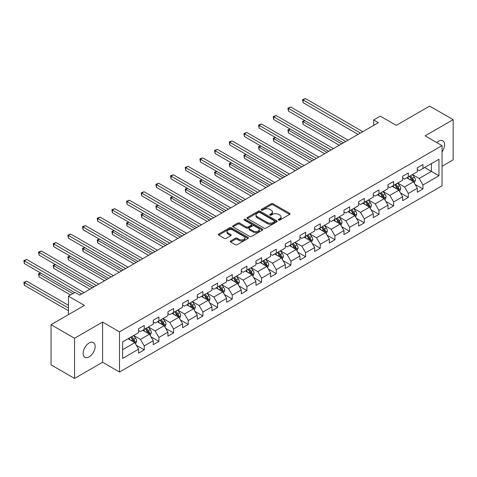 <?xml version="1.0" encoding="UTF-8"?>
<svg xmlns="http://www.w3.org/2000/svg" width="477" height="477" viewBox="0 0 477 477"><rect width="100%" height="100%" fill="white"/><g stroke="black" fill="none" stroke-linecap="round" stroke-linejoin="round"><path stroke-width="0.72" d="M278.55 220.076A0.912 0.525 0 0 0 279.844 220.076L289.646 214.411A1.306 0.751 0 0 0 290.028 213.881A1.306 0.751 0 0 0 289.646 213.344L273.035 203.757A1.306 0.751 0 0 0 271.186 203.757L261.378 209.415A0.912 0.525 0 0 0 261.11 209.791A0.912 0.525 0 0 0 261.378 210.16A0.912 0.525 0 0 0 262.672 210.16L263.942 209.433A4.18 2.409 0 0 1 269.851 209.433L271.234 210.232A4.18 2.409 0 0 1 272.456 211.937A4.18 2.409 0 0 1 271.234 213.642L269.964 214.376A0.912 0.525 0 0 0 269.696 214.745A0.912 0.525 0 0 0 269.964 215.121A0.912 0.525 0 0 0 271.258 215.121L272.528 214.388A4.18 2.409 0 0 1 278.431 214.388L279.82 215.187A4.18 2.409 0 0 1 281.042 216.892A4.18 2.409 0 0 1 279.82 218.597L278.55 219.331A0.912 0.525 0 0 0 278.282 219.7A0.912 0.525 0 0 0 278.55 220.076L278.55 219.331M89.133 356.874A8.508 4.913 120 0 0 94.69 349.373A8.508 4.913 120 0 0 93.385 342.558A8.508 4.913 120 0 0 89.133 342.975A8.508 4.913 120 0 0 83.57 350.476A8.508 4.913 120 0 0 84.876 357.297A8.508 4.913 120 0 0 89.133 356.874M442.054 151.841A8.508 4.913 120 0 0 442.829 140.804A8.508 4.913 120 0 0 438.572 141.228A8.508 4.913 120 0 0 436.777 142.581M230.665 240.951A1.306 0.751 0 0 0 230.284 241.487A1.306 0.751 0 0 0 230.665 242.018L235.328 244.707A1.306 0.751 0 0 0 237.176 244.707L248.064 238.422A1.306 0.751 0 0 0 248.445 237.886A1.306 0.751 0 0 0 248.064 237.355L231.452 227.762A1.306 0.751 0 0 0 229.604 227.762L218.71 234.052A1.306 0.751 0 0 0 218.329 234.583A1.306 0.751 0 0 0 218.71 235.119L224.345 238.369A1.306 0.751 0 0 0 226.187 238.369L230.85 235.674A1.306 0.751 0 0 0 231.232 235.143A1.306 0.751 0 0 0 230.85 234.612L228.06 232.997A3.494 2.015 0 0 1 227.034 231.572A3.494 2.015 0 0 1 229.193 229.711A3.494 2.015 0 0 1 232.997 230.147L243.932 236.461A3.494 2.015 0 0 1 244.957 237.886A3.494 2.015 0 0 1 242.799 239.752A3.494 2.015 0 0 1 238.995 239.311L237.176 238.261A1.306 0.751 0 0 0 235.328 238.261L230.665 240.951L230.665 242.018M442.054 166.258L453.15 159.849L453.15 119.673L429.64 106.103L396.256 125.373L380.27 116.144L373.688 119.948L378.392 122.661L79.725 295.09L75.026 292.377L68.444 296.175L68.444 314.635M74.555 338.253L74.555 378.428L102.579 362.252L102.579 322.076L74.555 338.253L51.045 324.682L84.429 305.405L68.444 296.175M102.579 322.076L119.506 331.849L442.054 145.622L442.054 185.803L119.506 372.024L119.506 331.849M453.15 119.673L425.126 135.85L442.054 145.622M264.031 228.137A1.306 0.751 0 0 0 265.88 228.137L276.773 221.847A1.306 0.751 0 0 0 277.155 221.316A1.306 0.751 0 0 0 276.773 220.779L260.156 211.192A1.306 0.751 0 0 0 258.313 211.192L247.42 217.476A1.306 0.751 0 0 0 247.038 218.013A1.306 0.751 0 0 0 247.42 218.544L264.031 228.137M244.6 220.273A0.912 0.525 0 0 1 245.53 220.404L245.53 219.319L262.422 229.067A1.306 0.751 0 0 1 262.803 229.598A1.306 0.751 0 0 1 262.422 230.135L251.528 236.425A1.306 0.751 0 0 1 249.68 236.425L233.068 226.831L237.725 224.16L237.725 223.075L233.068 225.764A1.306 0.751 0 0 0 232.687 226.295A1.306 0.751 0 0 0 233.068 226.831L233.068 225.764M237.725 224.16A1.306 0.751 0 0 1 239.573 224.16L239.573 223.075A1.306 0.751 0 0 0 237.725 223.075M239.573 223.075L246.311 226.963A1.306 0.751 0 0 0 248.159 226.963L251.248 225.18A1.306 0.751 0 0 0 251.629 224.643A1.306 0.751 0 0 0 251.248 224.112L244.236 220.064A0.912 0.525 0 0 1 243.968 219.688A0.912 0.525 0 0 1 244.534 219.199A0.912 0.525 0 0 1 245.53 219.319M74.555 378.428L51.045 364.857L51.045 324.682M136.386 345.336L144.239 349.874L144.239 345.908L153.266 340.697L153.266 344.662L158.907 341.401L158.907 337.442L167.934 332.225L167.934 336.19L173.574 332.934L173.574 328.969L182.602 323.758L182.602 327.723L188.248 324.461L188.248 320.502L197.275 315.285L197.275 319.25L202.916 315.995L202.916 312.03L211.943 306.818L211.943 310.783L217.584 307.522L217.584 303.563L226.611 298.352L226.611 302.311L232.257 299.055L232.257 295.09L241.284 289.879L241.284 293.844L246.925 290.582L246.925 286.623L255.952 281.412L255.952 285.371L261.593 282.116L261.593 278.151L270.626 272.939L270.626 276.904L276.266 273.649L276.266 269.684L285.294 264.473L285.294 268.432L290.934 265.176L290.934 261.211L299.961 256L299.961 259.965L305.608 256.709L305.608 252.744L314.635 247.533L314.635 251.492L320.276 248.237L320.276 244.272L329.303 239.06L329.303 243.026L334.943 239.77L334.943 235.805L343.971 230.594L343.971 234.553L349.617 231.297L349.617 227.332L358.644 222.121L358.644 226.086L364.285 222.831L364.285 218.865L373.312 213.654L373.312 217.619L378.953 214.358L378.953 210.399L387.98 205.182L387.98 209.147L393.626 205.891L393.626 201.926L402.654 196.715L402.654 200.68L408.294 197.418L408.294 193.459L417.321 188.242L417.321 192.207L422.962 188.952L422.962 184.987L438.953 175.757L438.953 159.252L431.429 163.593L431.429 171.416L438.953 175.757M144.239 349.874L138.592 353.129L138.592 349.164L122.607 358.394L122.607 341.89L138.592 332.66L138.592 328.701L144.239 325.439L144.239 329.404L153.266 324.193L153.266 320.228L158.907 316.972L158.907 320.932L167.934 315.72L167.934 311.761L173.574 308.5L173.574 312.465L182.602 307.254L182.602 303.289L188.248 300.033L188.248 303.992L197.275 298.781L197.275 294.822L202.916 291.56L202.916 295.525L211.943 290.314L211.943 286.349L217.584 283.094L217.584 287.059L226.611 281.841L226.611 277.882L232.257 274.621L232.257 278.586L241.284 273.375L241.284 269.41L246.925 266.154L246.925 270.119L255.952 264.902L255.952 260.943L261.593 257.681L261.593 261.646L270.626 256.435L270.626 252.47L276.266 249.215L276.266 253.18L285.294 247.968L285.294 244.003L290.934 240.742L290.934 244.707L299.961 239.496L299.961 235.531L305.608 232.275L305.608 236.24L314.635 231.029L314.635 227.064L320.276 223.808L320.276 227.767L329.303 222.556L329.303 218.591L334.943 215.336L334.943 219.301L343.971 214.09L343.971 210.124L349.617 206.869L349.617 210.828L358.644 205.617L358.644 201.652L364.285 198.396L364.285 202.361L373.312 197.15L373.312 193.185L378.953 189.929L378.953 193.889L387.98 188.677L387.98 184.718L393.626 181.457L393.626 185.422L402.654 180.211L402.654 176.246L408.294 172.99L408.294 176.949L417.321 171.738L417.321 167.779L422.962 164.517L422.962 168.482L438.953 159.252M142.73 330.275L149.504 334.18L140.476 339.391L133.703 335.486M138.592 330.489L140.476 331.575L144.239 329.404M140.476 339.391L144.239 345.908M149.504 334.18L153.266 340.697M157.404 321.802L164.171 325.713L155.144 330.925L148.377 327.013M153.266 322.023L155.144 323.108L158.907 320.932M155.144 330.925L158.907 337.442M164.171 325.713L167.934 332.225M172.072 313.335L178.845 317.241L169.818 322.452L163.045 318.547M167.934 313.55L169.818 314.635L173.574 312.465M169.818 322.452L173.574 328.969M178.845 317.241L182.602 323.758M186.74 304.863L193.513 308.774L184.486 313.985L177.712 310.074M182.602 305.083L184.486 306.168L188.248 303.992M184.486 313.985L188.248 320.502M193.513 308.774L197.275 315.285M201.413 296.396L208.181 300.301L199.153 305.513L192.386 301.607M197.275 296.611L199.153 297.696L202.916 295.525M199.153 305.513L202.916 312.03M208.181 300.301L211.943 306.818M216.081 287.923L222.854 291.835L213.827 297.046L207.054 293.134M211.943 288.144L213.827 289.229L217.584 287.059M213.827 297.046L217.584 303.563M222.854 291.835L226.611 298.352M230.749 279.456L237.522 283.362L228.495 288.579L221.722 284.668M226.611 279.671L228.495 280.756L232.257 278.586M228.495 288.579L232.257 295.09M237.522 283.362L241.284 289.879M245.422 270.984L252.19 274.895L243.163 280.106L236.395 276.195M241.284 271.204L243.163 272.289L246.925 270.119M243.163 280.106L246.925 286.623M252.19 274.895L255.952 281.412M260.09 262.517L266.864 266.422L257.836 271.64L251.063 267.728M255.952 262.732L257.836 263.817L261.593 261.646M257.836 271.64L261.593 278.151M266.864 266.422L270.626 272.939M274.758 254.044L281.531 257.956L272.504 263.167L265.731 259.261M270.626 254.265L272.504 255.35L276.266 253.18M272.504 263.167L276.266 269.684M281.531 257.956L285.294 264.473M289.432 245.577L296.199 249.489L287.172 254.7L280.404 250.789M285.294 245.792L287.172 246.877L290.934 244.707M287.172 254.7L290.934 261.211M296.199 249.489L299.961 256M304.099 237.105L310.873 241.016L301.846 246.227L295.072 242.322M299.961 237.325L301.846 238.411L305.608 236.24M301.846 246.227L305.608 252.744M310.873 241.016L314.635 247.533M318.773 228.638L325.541 232.549L316.513 237.761L309.74 233.849M314.635 228.853L316.513 229.938L320.276 227.767M316.513 237.761L320.276 244.272M325.541 232.549L329.303 239.06M333.441 220.165L340.208 224.077L331.181 229.288L324.414 225.382M329.303 220.386L331.181 221.471L334.943 219.301M331.181 229.288L334.943 235.805M340.208 224.077L343.971 230.594M348.109 211.699L354.882 215.61L345.855 220.821L339.081 216.91M343.971 211.913L345.855 213.004L349.617 210.828M345.855 220.821L349.617 227.332M354.882 215.61L358.644 222.121M362.782 203.232L369.55 207.137L360.523 212.348L353.755 208.443M358.644 203.446L360.523 204.532L364.285 202.361M360.523 212.348L364.285 218.865M369.55 207.137L373.312 213.654M377.45 194.759L384.218 198.67L375.19 203.882L368.423 199.97M373.312 194.974L375.19 196.065L378.953 193.889M375.19 203.882L378.953 210.399M384.218 198.67L387.98 205.182M392.118 186.292L398.891 190.198L389.864 195.409L383.091 191.504M387.98 186.507L389.864 187.592L393.626 185.422M389.864 195.409L393.626 201.926M398.891 190.198L402.654 196.715M406.792 177.82L413.559 181.731L404.532 186.942L397.764 183.031M402.654 178.04L404.532 179.125L408.294 176.949M404.532 186.942L408.294 193.459M413.559 181.731L417.321 188.242M424.655 167.505L431.429 171.416L419.2 178.47L412.432 174.564M417.321 169.568L419.2 170.653L422.962 168.482M419.2 178.47L422.962 184.987M102.579 362.252L119.506 372.024M373.688 119.948L373.688 125.373M122.607 349.707L134.836 342.653L128.063 338.742M134.836 342.653L138.592 349.164M415.109 184.414L422.962 188.952M400.441 192.887L408.294 197.418M385.774 201.354L393.626 205.891M371.1 209.826L378.953 214.358M356.432 218.293L364.285 222.831M341.765 226.766L349.617 231.297M327.091 235.233L334.943 239.77M312.423 243.705L320.276 248.237M297.755 252.172L305.608 256.709M283.082 260.645L290.934 265.176M268.414 269.111L276.266 273.649M253.746 277.584L261.593 282.116M239.072 286.051L246.925 290.582M224.405 294.524L232.257 299.055M209.737 302.99L217.584 307.522M195.063 311.463L202.916 315.995M180.395 319.93L188.248 324.461M165.722 328.403L173.574 332.934M151.054 336.869L158.907 341.401M278.914 220.207L279.82 219.682A4.18 2.409 0 0 0 281.042 217.977L281.042 216.892M272.456 211.937L272.456 213.022A4.18 2.409 0 0 1 271.234 214.728L270.328 215.246M289.628 214.423L273.035 204.842A1.306 0.751 0 0 0 271.186 204.842L261.748 210.291M276.755 221.859L260.156 212.277A1.306 0.751 0 0 0 258.313 212.277L247.438 218.555M274.466 221.686A0.912 0.525 0 0 0 274.734 221.316A0.912 0.525 0 0 0 274.466 220.94L259.882 212.521A0.912 0.525 0 0 0 258.588 212.521L257.252 213.297A4.18 2.409 0 0 0 256.024 215.002A4.18 2.409 0 0 0 257.252 216.707L267.221 222.461A4.18 2.409 0 0 0 273.124 222.461L274.466 221.686L274.466 222.771A0.912 0.525 0 0 0 274.734 222.401L274.734 221.316M256.024 215.002L256.024 216.087A4.18 2.409 0 0 0 257.252 217.792L257.252 216.707M274.466 222.771L273.124 223.546A4.18 2.409 0 0 1 267.221 223.546L257.252 217.792M239.573 224.16L246.311 228.048A1.306 0.751 0 0 0 248.159 228.048L251.248 226.265A1.306 0.751 0 0 0 251.629 225.728L251.629 224.643M245.53 220.404L262.404 230.147M253.305 230.999A3.494 2.015 0 0 0 257.109 231.434A3.494 2.015 0 0 0 259.267 229.574A3.494 2.015 0 0 0 258.242 228.149L254.39 225.925A1.306 0.751 0 0 0 252.542 225.925L249.447 227.708A1.306 0.751 0 0 0 249.066 228.244A1.306 0.751 0 0 0 249.447 228.775L253.305 230.999L253.305 232.084A3.494 2.015 0 0 0 257.109 232.526A3.494 2.015 0 0 0 259.267 230.659L259.267 229.574M249.066 228.244L249.066 229.33A1.306 0.751 0 0 0 249.447 229.86L249.447 228.775M253.305 232.084L249.447 229.86M244.957 237.886L244.957 238.971A3.494 2.015 0 0 1 242.799 240.837A3.494 2.015 0 0 1 238.995 240.402L237.176 239.347A1.306 0.751 0 0 0 235.328 239.347L230.683 242.03M227.034 231.572L227.034 232.657A3.494 2.015 0 0 0 228.06 234.082L228.06 232.997M230.832 235.686L228.06 234.082M248.046 238.428L231.452 228.847A1.306 0.751 0 0 0 229.604 228.847L218.728 235.125M414.304 183.019L415.419 180.199A3.524 2.033 -120 0 0 414.298 177.2L412.355 174.606M408.974 179.084L407.656 177.319M304.881 120.615L303.092 121.647L303.092 124.36L339.272 145.246M413.016 181.415L413.517 180.348A3.524 2.033 -120 0 0 412.51 178.231L410.572 175.637M409.689 176.15L411.842 179.024A1.795 1.037 60 0 1 412.164 179.567L413.517 180.348M409.439 176.287L411.383 178.881A3.524 2.033 60 0 1 412.39 180.998M303.092 124.36L302.579 121.349L341.621 143.887M302.579 121.349L304.672 120.496M360.427 133.029L303.092 99.926L305.447 98.572L362.782 131.67M358.078 134.389L303.092 102.644L303.092 99.926L302.579 99.627L305.447 98.572M303.092 102.644L302.579 99.627M399.631 191.486L400.752 188.665A3.524 2.033 -120 0 0 399.625 185.666L397.687 183.079M394.3 187.55L392.982 185.791M290.213 129.082L288.424 130.114L288.424 132.827L324.598 153.713M398.343 189.882L398.85 188.82A3.524 2.033 -120 0 0 397.842 186.698L395.898 184.11M395.016 184.617L397.168 187.491A1.795 1.037 60 0 1 397.496 188.039L398.85 188.82M394.771 184.76L396.715 187.348A3.524 2.033 60 0 1 397.723 189.47M288.424 132.827L287.905 129.816L326.954 152.36M287.905 129.816L290.004 128.963M384.963 199.952L386.084 197.138A3.524 2.033 -120 0 0 384.957 194.139L383.019 191.545M379.632 196.017L378.315 194.258M275.539 137.555L273.756 138.586L273.756 141.299L309.931 162.186M383.675 198.354L384.182 197.287A3.524 2.033 -120 0 0 383.168 195.171L381.23 192.577M380.348 193.09L382.5 195.964A1.795 1.037 60 0 1 382.828 196.506L384.182 197.287M380.103 193.227L382.041 195.82A3.524 2.033 60 0 1 383.049 197.937M273.756 141.299L273.238 138.282L312.28 160.827M273.238 138.282L275.336 137.43M345.759 141.496L288.424 108.398L290.773 107.039L348.109 140.143M343.41 142.856L288.424 111.111L288.424 108.398L287.905 108.1L290.773 107.039M288.424 111.111L287.905 108.1M331.092 149.969L273.756 116.865L276.105 115.512L333.441 148.609M328.736 151.328L273.756 119.584L273.756 116.865L273.238 116.567L276.105 115.512M273.756 119.584L273.238 116.567M370.295 208.425L371.41 205.605A3.524 2.033 -120 0 0 370.289 202.606L368.345 200.018M364.965 204.49L363.647 202.731M260.871 146.022L259.083 147.053L259.083 149.766L295.263 170.653M369.007 206.821L369.508 205.76A3.524 2.033 -120 0 0 368.5 203.637L366.563 201.05M365.674 201.556L367.833 204.43A1.795 1.037 60 0 1 368.155 204.979L369.508 205.76M365.43 201.699L367.373 204.287A3.524 2.033 60 0 1 368.381 206.41M259.083 149.766L258.57 146.755L297.612 169.299M258.57 146.755L260.663 145.902M355.621 216.892L356.742 214.078A3.524 2.033 -120 0 0 355.615 211.078L353.678 208.485M350.291 212.957L348.973 211.198M246.204 154.488L244.415 155.52L244.415 158.239L280.589 179.125M354.333 215.294L354.84 214.227A3.524 2.033 -120 0 0 353.833 212.11L351.889 209.516M351.006 210.023L353.159 212.903A1.795 1.037 60 0 1 353.487 213.446L354.84 214.227M350.762 210.166L352.7 212.76A3.524 2.033 60 0 1 353.713 214.877M244.415 158.239L243.896 155.222L282.944 177.766M243.896 155.222L245.995 154.369M340.954 225.365L342.075 222.544A3.524 2.033 -120 0 0 340.948 219.545L339.01 216.952M335.623 221.429L334.305 219.67M231.53 162.961L229.747 163.993L229.747 166.706L265.922 187.592M339.666 223.761L340.173 222.693A3.524 2.033 -120 0 0 339.159 220.577L337.221 217.983M336.339 218.496L338.491 221.37A1.795 1.037 60 0 1 338.819 221.912L340.173 222.693M336.094 218.639L338.032 221.227A3.524 2.033 60 0 1 339.04 223.349M229.747 166.706L229.228 163.694L268.271 186.233M229.228 163.694L231.327 162.842M316.418 158.436L259.083 125.338L261.438 123.978L318.773 157.082M314.069 159.795L259.083 128.051L259.083 125.338L258.57 125.04L261.438 123.978M259.083 128.051L258.57 125.04M301.75 166.908L244.415 133.804L246.764 132.451L304.099 165.549M299.401 168.268L244.415 136.517L244.415 133.804L243.896 133.506L246.764 132.451M244.415 136.517L243.896 133.506M287.082 175.375L229.747 142.277L232.096 140.918L289.432 174.022M284.727 176.734L229.747 144.99L229.747 142.277L229.228 141.979L232.096 140.918M229.747 144.99L229.228 141.979M326.286 233.831L327.401 231.017A3.524 2.033 -120 0 0 326.28 228.012L324.336 225.424M320.955 229.896L319.638 228.137M216.862 171.428L215.073 172.459L215.073 175.178L251.254 196.065M324.998 232.233L325.499 231.166A3.524 2.033 -120 0 0 324.491 229.043L322.553 226.456M321.665 226.963L323.823 229.836A1.795 1.037 60 0 1 324.145 230.385L325.499 231.166M321.42 227.106L323.364 229.699A3.524 2.033 60 0 1 324.372 231.816M215.073 175.178L214.561 172.161L253.603 194.705M214.561 172.161L216.653 171.309M272.409 183.848L215.073 150.744L217.429 149.39L274.758 182.488M270.06 185.201L215.073 153.457L215.073 150.744L214.561 150.446L217.429 149.39M215.073 153.457L214.561 150.446M311.612 242.304L312.733 239.484A3.524 2.033 -120 0 0 311.606 236.485L309.668 233.891M306.282 238.369L304.964 236.61M202.194 179.901L200.406 180.932L200.406 183.645L236.58 204.532M310.324 240.7L310.831 239.633A3.524 2.033 -120 0 0 309.823 237.516L307.88 234.922M306.997 235.435L309.15 238.309A1.795 1.037 60 0 1 309.478 238.852L310.831 239.633M306.753 235.578L308.691 238.166A3.524 2.033 60 0 1 309.704 240.289M200.406 183.645L199.887 180.634L238.929 203.172M199.887 180.634L201.986 179.781M257.741 192.314L200.406 159.217L202.755 157.857L260.09 190.961M255.392 193.674L200.406 161.93L200.406 159.217L199.887 158.919L202.755 157.857M200.406 161.93L199.887 158.919M296.944 250.771L298.065 247.957A3.524 2.033 -120 0 0 296.938 244.951L294.995 242.364M291.614 246.836L290.296 245.077M187.521 188.367L185.738 189.399L185.738 192.118L221.912 213.004M295.657 249.173L296.163 248.106A3.524 2.033 -120 0 0 295.15 245.983L293.212 243.395M292.329 243.902L294.482 246.776A1.795 1.037 60 0 1 294.81 247.324L296.163 248.106M292.085 244.045L294.023 246.639A3.524 2.033 60 0 1 295.03 248.755M185.738 192.118L185.219 189.101L224.262 211.645M185.219 189.101L187.318 188.248M243.067 200.787L185.738 167.683L188.087 166.324L245.422 199.428M240.718 202.141L185.738 170.396L185.738 167.683L185.219 167.385L188.087 166.324M185.738 170.396L185.219 167.385M282.277 259.244L283.392 256.423A3.524 2.033 -120 0 0 282.271 253.424L280.327 250.83M276.946 255.308L275.628 253.549M172.853 196.84L171.064 197.872L171.064 200.584L207.239 221.471M280.989 257.64L281.49 256.572A3.524 2.033 -120 0 0 280.482 254.456L278.538 251.862M277.656 252.375L279.808 255.249A1.795 1.037 60 0 1 280.136 255.791L281.49 256.572M277.411 252.518L279.355 255.106A3.524 2.033 60 0 1 280.363 257.228M171.064 200.584L170.551 197.573L209.594 220.112M170.551 197.573L172.644 196.721M228.4 209.254L171.064 176.156L173.419 174.797L230.749 207.9M226.05 210.613L171.064 178.869L171.064 176.156L170.551 175.852L173.419 174.797M171.064 178.869L170.551 175.852M267.603 267.71L268.724 264.896A3.524 2.033 -120 0 0 267.597 261.891L265.659 259.303M262.272 263.775L260.955 262.016M158.185 205.307L156.396 206.338L156.396 209.057L192.571 229.938M266.315 266.112L266.822 265.045A3.524 2.033 -120 0 0 265.814 262.922L263.87 260.335M262.988 260.841L265.14 263.715A1.795 1.037 60 0 1 265.468 264.264L266.822 265.045M262.744 260.985L264.681 263.578A3.524 2.033 60 0 1 265.695 265.695M156.396 209.057L155.878 206.04L194.92 228.584M155.878 206.04L157.976 205.188M213.732 217.727L156.396 184.623L158.746 183.263L216.081 216.367M211.377 219.08L156.396 187.336L156.396 184.623L155.878 184.325L158.746 183.263M156.396 187.336L155.878 184.325M252.935 276.183L254.056 273.363A3.524 2.033 -120 0 0 252.929 270.364L250.985 267.77M247.605 272.248L246.287 270.489M143.511 213.779L141.729 214.811L141.729 217.524L177.903 238.411M251.647 274.579L252.148 273.512A3.524 2.033 -120 0 0 251.14 271.395L249.203 268.801M248.32 269.314L250.473 272.188A1.795 1.037 60 0 1 250.801 272.731L252.148 273.512M248.07 269.457L250.014 272.045A3.524 2.033 60 0 1 251.021 274.168M141.729 217.524L141.21 214.513L180.252 237.051M141.21 214.513L143.309 213.66M199.058 226.193L141.729 193.096L144.078 191.736L201.413 224.84M196.709 227.553L141.729 195.808L141.729 193.096L141.21 192.791L144.078 191.736M141.729 195.808L141.21 192.791M238.267 284.65L239.382 281.835A3.524 2.033 -120 0 0 238.261 278.83L236.318 276.243M232.937 280.714L231.613 278.956M128.844 222.246L127.055 223.278L127.055 225.997L163.229 246.877M236.974 283.052L237.48 281.985A3.524 2.033 -120 0 0 236.473 279.862L234.529 277.274M233.647 277.781L235.799 280.655A1.795 1.037 60 0 1 236.127 281.203L237.48 281.985M233.402 277.924L235.346 280.518A3.524 2.033 60 0 1 236.353 282.634M127.055 225.997L126.536 222.98L165.585 245.524M126.536 222.98L128.635 222.127M184.39 234.666L127.055 201.562L129.404 200.203L186.74 233.307M182.041 236.02L127.055 204.275L127.055 201.562L126.536 201.264L129.404 200.203M127.055 204.275L126.536 201.264M223.594 293.122L224.715 290.302A3.524 2.033 -120 0 0 223.588 287.303L221.65 284.709M218.263 289.187L216.946 287.428M114.176 230.719L112.387 231.75L112.387 234.463L148.562 255.35M222.306 291.519L222.813 290.451A3.524 2.033 -120 0 0 221.805 288.335L219.861 285.741M218.979 286.254L221.131 289.128A1.795 1.037 60 0 1 221.459 289.67L222.813 290.451M218.734 286.391L220.672 288.984A3.524 2.033 60 0 1 221.68 291.107M112.387 234.463L111.868 231.452L150.911 253.991M111.868 231.452L113.967 230.6M169.723 243.133L112.387 210.029L114.736 208.676L172.072 241.773M167.367 244.492L112.387 212.748L112.387 210.029L111.868 209.731L114.736 208.676M112.387 212.748L111.868 209.731M208.926 301.589L210.041 298.775A3.524 2.033 -120 0 0 208.92 295.77L206.976 293.182M203.596 297.654L202.278 295.895M99.502 239.186L97.719 240.217L97.719 242.93L133.894 263.817M207.638 299.991L208.139 298.924A3.524 2.033 -120 0 0 207.131 296.801L205.193 294.214M204.311 294.72L206.463 297.594A1.795 1.037 60 0 1 206.785 298.143L208.139 298.924M204.061 294.864L206.004 297.457A3.524 2.033 60 0 1 207.012 299.574M97.719 242.93L97.201 239.919L136.243 262.463M97.201 239.919L99.299 239.066M155.049 251.606L97.719 218.502L100.069 217.142L157.404 250.246M152.7 252.959L97.719 221.215L97.719 218.502L97.201 218.204L100.069 217.142M97.719 221.215L97.201 218.204M194.258 310.062L195.373 307.242A3.524 2.033 -120 0 0 194.252 304.243L192.309 301.649M188.928 306.127L187.604 304.362M84.834 247.658L83.046 248.69L83.046 251.403L119.22 272.289M192.964 308.458L193.471 307.391A3.524 2.033 -120 0 0 192.464 305.274L190.52 302.68M189.637 303.193L191.79 306.067A1.795 1.037 60 0 1 192.118 306.61L193.471 307.391M189.393 303.33L191.337 305.924A3.524 2.033 60 0 1 192.344 308.041M83.046 251.403L82.527 248.392L121.575 270.93M82.527 248.392L84.626 247.539M140.381 260.072L83.046 226.969L85.395 225.615L142.73 258.713M138.032 261.432L83.046 229.687L83.046 226.969L82.527 226.67L85.395 225.615M83.046 229.687L82.527 226.67M179.585 318.529L180.705 315.708A3.524 2.033 -120 0 0 179.579 312.709L177.641 310.122M174.254 314.593L172.936 312.834M70.161 256.125L68.378 257.157L68.378 259.87L104.552 280.756M178.297 316.925L178.803 315.863A3.524 2.033 -120 0 0 177.796 313.741L175.852 311.153M174.97 311.66L177.122 314.534A1.795 1.037 60 0 1 177.45 315.082L178.803 315.863M174.725 311.803L176.663 314.391A3.524 2.033 60 0 1 177.671 316.513M68.378 259.87L67.859 256.859L106.902 279.403M67.859 256.859L69.958 256.006M125.713 268.545L68.378 235.441L70.727 234.082L128.063 267.186M123.358 269.899L68.378 238.154L68.378 235.441L67.859 235.143L70.727 234.082M68.378 238.154L67.859 235.143M164.917 327.001L166.032 324.181A3.524 2.033 -120 0 0 164.911 321.182L162.967 318.588M159.586 323.066L158.269 321.301M55.493 264.598L53.704 265.629L53.704 268.342L89.885 289.229M163.629 325.397L164.13 324.33A3.524 2.033 -120 0 0 163.122 322.213L161.184 319.62M160.302 320.133L162.454 323.007A1.795 1.037 60 0 1 162.776 323.549L164.13 324.33M160.051 320.27L161.995 322.863A3.524 2.033 60 0 1 163.003 324.98M53.704 268.342L53.191 265.331L92.234 287.869M53.191 265.331L55.284 264.479M111.04 277.012L53.704 243.908L56.059 242.554L113.395 275.652M108.69 278.371L53.704 246.627L53.704 243.908L53.191 243.61L56.059 242.554M53.704 246.627L53.191 243.61M150.243 335.468L151.364 332.648A3.524 2.033 -120 0 0 150.237 329.649L148.299 327.061M144.913 331.533L143.595 329.774M40.825 273.065L39.036 274.096L39.036 276.809L70.513 294.983M148.955 333.864L149.462 332.803A3.524 2.033 -120 0 0 148.454 330.68L146.511 328.093M145.628 328.599L147.781 331.473A1.795 1.037 60 0 1 148.108 332.022L149.462 332.803M145.384 328.742L147.327 331.33A3.524 2.033 60 0 1 148.335 333.453M39.036 276.809L38.518 273.798L72.862 293.623M38.518 273.798L40.617 272.945M96.372 285.479L39.036 252.381L41.386 251.021L98.721 284.125M94.023 286.838L39.036 255.094L39.036 252.381L38.518 252.083L41.386 251.021M39.036 255.094L38.518 252.083M135.575 343.941L136.696 341.121A3.524 2.033 -120 0 0 135.569 338.121L133.632 335.528M130.245 340.006L128.927 338.241M68.444 305.298L26.718 281.209L24.369 282.569L24.369 285.282L68.444 310.73M134.287 342.337L134.794 341.27A3.524 2.033 -120 0 0 133.781 339.153L131.843 336.559M130.96 337.072L133.113 339.946A1.795 1.037 60 0 1 133.441 340.489L134.794 341.27M130.716 337.209L132.654 339.803A3.524 2.033 60 0 1 133.661 341.92M24.369 285.282L23.85 282.265L68.444 308.011M23.85 282.265L26.718 281.209M81.704 293.951L24.369 260.847L26.718 259.494L84.053 292.592M74.65 292.592L24.369 263.566L24.369 260.847L23.85 260.549L26.718 259.494M24.369 263.566L23.85 260.549M279.82 219.682L279.82 218.597M269.964 215.121L269.964 214.376M271.234 214.728L271.234 213.642M261.378 210.16L261.378 209.415M271.186 204.842L271.186 203.757M273.035 204.842L273.035 203.757M289.646 214.411L289.646 213.344M247.42 218.544L247.42 217.476M258.313 212.277L258.313 211.192M260.156 212.277L260.156 211.192M276.773 221.847L276.773 220.779M267.221 223.546L267.221 222.461M273.124 223.546L273.124 222.461M246.311 228.048L246.311 226.963M248.159 228.048L248.159 226.963M251.248 226.265L251.248 225.18M262.422 230.135L262.422 229.067M235.328 239.347L235.328 238.261M237.176 239.347L237.176 238.261M238.995 240.402L238.995 239.311M230.85 235.674L230.85 234.612M218.71 235.119L218.71 234.052M229.604 228.847L229.604 227.762M231.452 228.847L231.452 227.762M248.064 238.422L248.064 237.355M413.213 181.528L415.401 180.264M412.51 178.231L414.298 177.2M410.005 179.674L411.383 178.881M398.545 190.001L400.728 188.737M397.842 186.698L399.625 185.666M395.332 188.147L396.715 187.348M383.872 198.468L386.06 197.204M383.168 195.171L384.957 194.139M380.664 196.613L382.041 195.82M369.204 206.935L371.386 205.676M368.5 203.637L370.289 202.606M365.996 205.086L367.373 204.287M354.53 215.407L356.718 214.143M353.833 212.11L355.615 211.078M351.322 213.553L352.7 212.76M339.862 223.874L342.051 222.616M339.159 220.577L340.948 219.545M336.655 222.026L338.032 221.227M325.195 232.347L327.377 231.083M324.491 229.043L326.28 228.012M321.987 230.492L323.364 229.699M310.521 240.813L312.709 239.555M309.823 237.516L311.606 236.485M307.313 238.965L308.691 238.166M295.853 249.286L298.042 248.022M295.15 245.983L296.938 244.951M292.645 247.432L294.023 246.639M281.186 257.753L283.368 256.495M280.482 254.456L282.271 253.424M277.978 255.905L279.355 255.106M266.512 266.226L268.7 264.962M265.814 262.922L267.597 261.891M263.304 264.371L264.681 263.578M251.844 274.692L254.032 273.434M251.14 271.395L252.929 270.364M248.636 272.844L250.014 272.045M237.176 283.165L239.359 281.901M236.473 279.862L238.261 278.83M233.963 281.311L235.346 280.518M222.503 291.632L224.691 290.368M221.805 288.335L223.588 287.303M219.295 289.777L220.672 288.984M207.835 300.105L210.023 298.84M207.131 296.801L208.92 295.77M204.627 298.25L206.004 297.457M193.167 308.571L195.349 307.307M192.464 305.274L194.252 304.243M189.953 306.717L191.337 305.924M178.493 317.044L180.682 315.78M177.796 313.741L179.579 312.709M175.286 315.19L176.663 314.391M163.826 325.511L166.014 324.247M163.122 322.213L164.911 321.182M160.618 323.656L161.995 322.863M149.158 333.983L151.34 332.719M148.454 330.68L150.237 329.649M145.944 332.129L147.327 331.33M134.484 342.45L136.672 341.186M133.781 339.153L135.569 338.121M131.276 340.596L132.654 339.803"/></g></svg>
